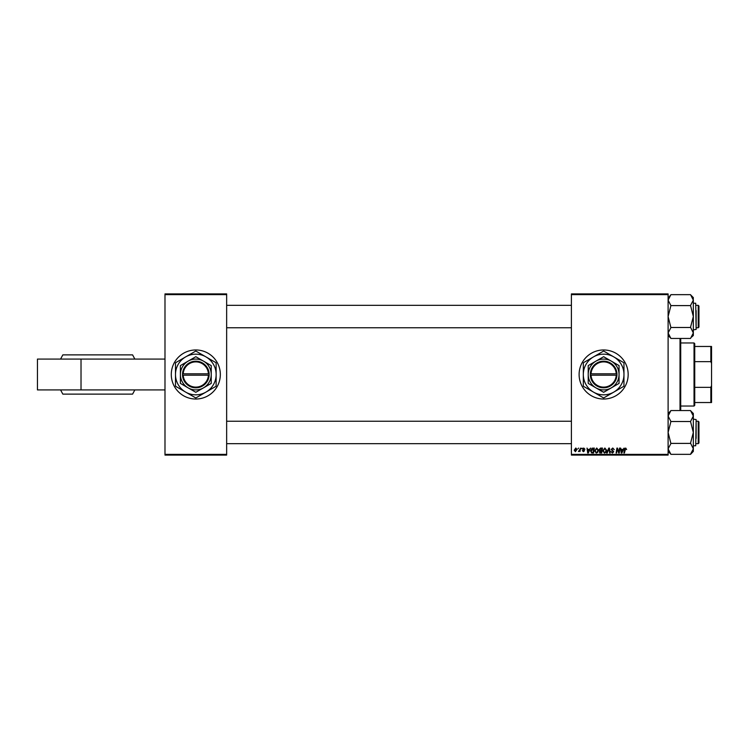 <?xml version="1.0" encoding="UTF-8"?>
<svg xmlns="http://www.w3.org/2000/svg" width="749" height="749" viewBox="0 0 749 749"><rect width="100%" height="100%" fill="white"/><g stroke="black" fill="none" stroke-linecap="round" stroke-linejoin="round"><path stroke-width="1.12" d="M195.817 349.97A24.53 24.53 0 0 0 171.287 374.5A24.53 24.53 0 0 0 195.817 399.03A24.53 24.53 0 0 0 220.337 374.5A24.53 24.53 0 0 0 195.817 349.97M628.168 374.5A24.53 24.53 0 0 0 603.638 349.97A24.53 24.53 0 0 0 579.108 374.5A24.53 24.53 0 0 0 603.638 399.03A24.53 24.53 0 0 0 628.168 374.5M164.986 454.381L226.647 454.381L226.647 455.083L164.986 455.083L164.986 293.917L226.647 293.917L226.647 294.619L164.986 294.619M571.403 293.917L668.108 293.917L668.108 294.619L571.403 294.619L571.403 293.917M599.116 449.606L600.529 448.08L602.496 448.08L601.662 452.986L599.724 452.902L599.116 449.606M592.094 448.192L594.341 448.08L593.508 452.986L591.663 452.92L590.577 450.973L592.094 448.192M583.752 448.014L584.969 449.288L583.733 448.454L583.059 449.007L584.529 450.692L583.462 451.703L582.301 450.626L583.48 451.263L584.014 450.767L582.553 449.044L583.752 448.014M581.411 448.773L582.039 448.08L581.411 448.773M579.801 449.503L580.578 448.08L579.969 451.647L579.586 450.907L578.415 451.581L579.801 449.503M625.696 448.014L626.651 449.54L625.658 448.585L624.404 452.986L623.889 452.986L624.497 449.391L625.696 448.014M622.999 449.419L624.151 448.08L621.876 452.986L621.249 452.986L620.584 448.08L621.258 449.419L622.999 449.419M668.108 454.381L668.108 455.083L571.403 455.083L571.403 454.381L668.108 454.381L668.108 294.619M571.403 454.381L571.403 294.619M574.211 450.215L575.794 448.014L577.011 449.437L575.401 451.703L574.211 450.215M577.975 448.773L578.602 448.08L577.975 448.773M606.634 452.986L608.778 448.08L609.424 448.08L610.182 452.986L609.667 452.986L609.021 448.773L607.186 452.986L606.634 452.986M611.221 449.456L612.757 448.014L614.274 449.672L612.719 448.585L611.727 449.409L613.768 451.741L612.392 453.042L610.959 451.516L612.41 452.471L613.253 451.778L611.221 449.456M619.03 451.067L619.554 448.08L620.069 448.08L619.236 452.986L618.702 452.986L617.298 448.82L616.614 452.986L616.09 452.986L616.923 448.08L617.457 448.08L618.871 452.227L619.03 451.067M589.426 449.419L590.587 448.08L588.302 452.986L587.684 452.986L587.01 448.08L587.684 449.419L589.426 449.419M594.594 450.861L596.728 448.014L598.414 450.13L597.739 452.302L596.288 453.042L594.594 450.861M602.748 450.861L604.883 448.014L606.568 450.13L605.894 452.302L604.443 453.042L602.748 450.861M226.647 454.381L226.647 294.619M575.419 451.263L576.505 449.484L575.794 448.454L574.717 450.215L575.419 451.263M622.044 451.441L622.719 449.99L621.333 449.99L621.633 452.443L622.044 451.441M588.471 451.441L589.145 449.99L587.759 449.99L588.059 452.443L588.471 451.441M593.086 452.405L593.723 448.651L591.092 451.001L591.701 452.321L593.086 452.405M597.337 451.928L597.908 450.112L596.691 448.585L595.099 450.917L596.307 452.471L597.337 451.928M601.241 452.405L601.503 450.879L599.846 451.085L599.565 451.769L601.241 452.405M601.597 450.308L601.878 448.651L600.417 448.679L599.621 449.615L601.597 450.308M605.492 451.928L606.063 450.112L604.846 448.585L603.254 450.917L604.462 452.471L605.492 451.928M37.45 359.08L37.45 389.92L81.023 389.92L81.023 359.08L37.45 359.08M164.986 389.92L81.023 389.92M164.986 359.08L81.023 359.08M134.848 359.08L132.592 354.876L62.832 354.876L60.575 359.08M134.848 389.92L132.592 394.124L62.832 394.124L60.575 389.92M680.719 338.445L680.719 410.555M680.017 410.555L680.017 338.445M698.939 421.94L698.939 442.959L698.237 443.661L698.237 421.238L698.939 421.94L698.237 421.238L696.13 421.238M226.647 443.661L571.403 443.661M696.13 443.661L698.237 443.661L698.939 442.959M226.647 421.238L571.403 421.238M693.331 448.923L692.563 451.591L693.331 448.866L693.331 451.404L690.531 454.343L670.907 454.343L668.108 448.866L670.907 443.53L668.108 432.454L670.907 421.509L690.531 421.509L693.331 432.454L690.531 443.136L693.331 448.866L690.531 454.212L691.636 452.958M696.13 420.535L696.13 438.408M670.907 421.509L668.108 416.032L670.907 410.555L690.531 410.555L693.331 416.032L690.531 421.509M692.563 413.308L691.645 411.95M668.183 449.7L668.314 450.261M670.907 443.399L690.531 443.399M693.331 448.866L693.331 413.495L690.531 410.686M670.907 454.212L668.108 451.404L670.907 454.212M670.907 410.686L668.108 413.495M692.544 451.628L691.683 452.902M693.331 415.91L693.125 414.637M698.939 306.041L698.237 305.339L698.939 306.041L698.939 327.06L698.237 327.762L698.237 305.339L696.13 305.339M571.403 305.339L226.647 305.339M698.939 327.06L698.237 327.762L696.13 327.762M571.403 327.762L226.647 327.762M691.636 337.059L693.331 335.505L693.331 300.134L690.531 305.47L693.331 316.546L690.531 327.229L693.331 332.968L690.531 338.445L670.907 338.445L668.108 332.968L670.907 327.622L668.108 316.546L670.907 305.601L690.531 305.601M696.13 310.592L696.13 328.465M670.907 327.491L690.531 327.491M670.907 305.601L668.108 300.134L670.907 294.657L690.531 294.657L693.331 300.134L693.125 298.739M670.907 294.788L669.793 296.042M668.108 300.077L668.876 297.409L668.108 300.134M668.876 335.692L669.784 337.05M693.256 299.3L693.331 297.596L690.531 294.788M670.907 338.314L668.108 335.505M668.894 297.372L669.756 296.098M694.033 342.967L694.735 343.669L694.735 405.331L694.033 406.033L694.033 342.967L680.719 342.967M694.735 346.469L711.55 346.469L711.55 402.531L710.848 402.531L710.848 387.345L711.55 385.557M694.735 387.345L710.848 387.345M711.55 363.443L710.848 361.655L710.848 346.469M694.735 361.655L710.848 361.655M694.735 402.531L710.848 402.531M591.045 375.202L616.951 375.202L616.951 373.798A13.313 13.313 0 0 0 603.638 361.187A13.313 13.313 0 0 0 590.343 373.798L590.324 375.202L591.045 375.202A12.611 12.611 0 0 0 603.638 387.111A12.611 12.611 0 0 0 616.23 375.202M590.343 375.202A13.313 13.313 0 0 0 603.638 387.813A13.313 13.313 0 0 0 616.933 375.202M619.058 365.596L603.638 356.702L588.218 365.596L588.218 383.404L603.638 392.298L619.058 383.404L619.058 365.596M613.796 392.102A20.317 20.317 0 0 0 613.796 356.899A20.317 20.317 0 0 0 583.321 374.5A20.317 20.317 0 0 0 613.796 392.102L623.73 386.362A23.331 23.331 0 0 0 623.954 385.969L623.954 363.031A23.331 23.331 0 0 0 623.73 362.638L603.863 351.169A23.331 23.331 0 0 0 603.413 351.169L583.546 362.638A23.331 23.331 0 0 0 583.321 363.031L583.321 385.969A23.331 23.331 0 0 0 583.546 386.362L603.413 397.831A23.331 23.331 0 0 0 603.863 397.831L613.796 392.102M611.343 387.851A15.42 15.42 0 0 0 611.343 361.149A15.42 15.42 0 0 0 588.218 374.5A15.42 15.42 0 0 0 611.343 387.851M616.951 373.798L590.343 373.798M616.23 373.798A12.611 12.611 0 0 0 603.638 361.889A12.611 12.611 0 0 0 591.045 373.798M183.224 375.202L209.13 375.202L209.13 373.798A13.313 13.313 0 0 0 195.817 361.187A13.313 13.313 0 0 0 182.522 373.798L182.503 375.202L183.224 375.202A12.611 12.611 0 0 0 195.817 387.111A12.611 12.611 0 0 0 208.409 375.202M182.503 375.202L182.522 375.202A13.313 13.313 0 0 0 195.817 387.813A13.313 13.313 0 0 0 209.111 375.202M211.227 365.596L195.817 356.702L180.397 365.596L180.397 383.404L195.817 392.298L211.227 383.404L211.227 365.596M205.975 392.102A20.317 20.317 0 0 0 205.975 356.899A20.317 20.317 0 0 0 175.491 374.5A20.317 20.317 0 0 0 205.975 392.102L215.909 386.362A23.331 23.331 0 0 0 216.133 385.969L216.133 363.031A23.331 23.331 0 0 0 215.909 362.638L196.041 351.169A23.331 23.331 0 0 0 195.583 351.169L175.725 362.638A23.331 23.331 0 0 0 175.491 363.031L175.491 385.969A23.331 23.331 0 0 0 175.725 386.362L195.583 397.831A23.331 23.331 0 0 0 196.041 397.831L205.975 392.102M203.522 387.851A15.42 15.42 0 0 0 203.522 361.149A15.42 15.42 0 0 0 180.397 374.5A15.42 15.42 0 0 0 203.522 387.851M182.522 373.798L208.409 373.798A12.611 12.611 0 0 0 195.817 361.889A12.611 12.611 0 0 0 183.224 373.798M209.13 373.798L208.409 373.798M693.331 445.767L695.718 445.767L696.13 419.552L693.331 419.14M693.331 329.86L696.13 329.448L695.718 303.233L693.331 303.233M694.033 406.033L680.719 406.033"/></g></svg>
